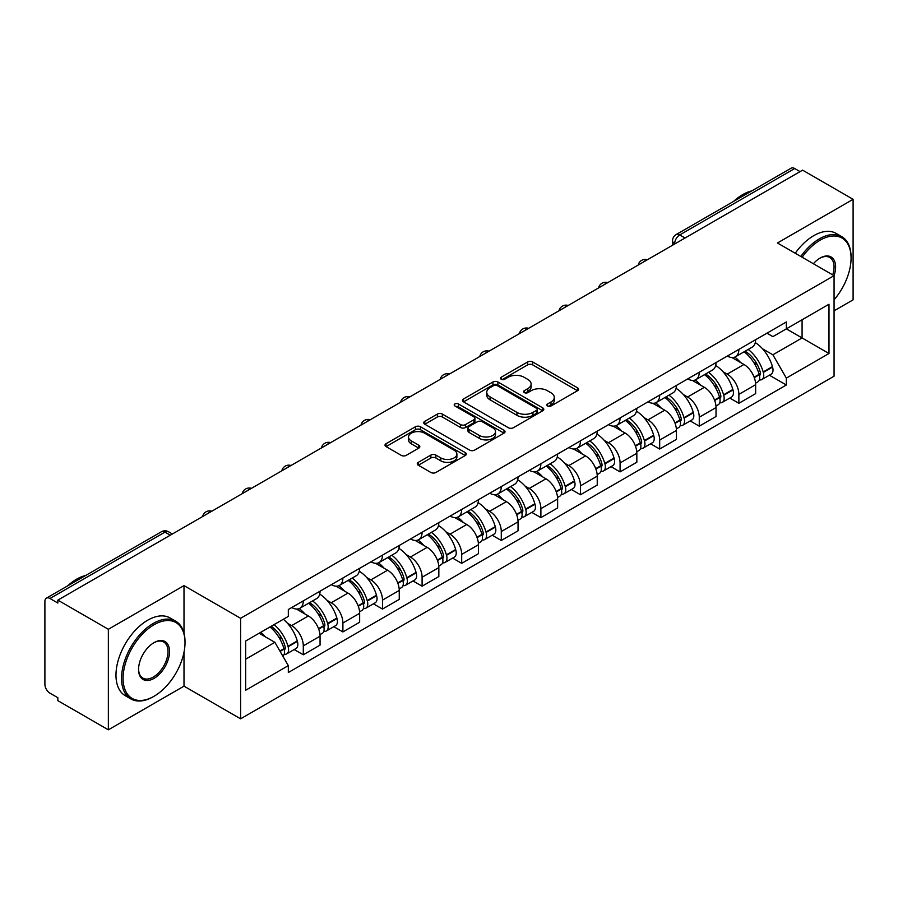 <?xml version="1.0" encoding="UTF-8"?>
<svg xmlns="http://www.w3.org/2000/svg" width="898" height="898" viewBox="0 0 898 898"><rect width="100%" height="100%" fill="white"/><g stroke="black" fill="none" stroke-linecap="round" stroke-linejoin="round"><path stroke-width="1.35" d="M547.556 405.986A2.47 1.426 0 0 0 551.046 405.986L577.515 390.709A3.525 2.032 0 0 0 578.548 389.261A3.525 2.032 0 0 0 577.515 387.824L532.671 361.939A3.525 2.032 0 0 0 527.687 361.939L501.219 377.216A2.47 1.426 0 0 0 500.489 378.226A2.47 1.426 0 0 0 501.219 379.237A2.47 1.426 0 0 0 504.698 379.237L508.133 377.25A11.27 6.511 0 0 1 524.073 377.25L527.811 379.416A11.27 6.511 0 0 1 531.111 384.018A11.27 6.511 0 0 1 527.811 388.621L524.387 390.596A2.47 1.426 0 0 0 523.669 391.607A2.47 1.426 0 0 0 524.387 392.606A2.47 1.426 0 0 0 527.878 392.606L531.302 390.63A11.27 6.511 0 0 1 547.241 390.63L550.979 392.785A11.27 6.511 0 0 1 554.291 397.387A11.27 6.511 0 0 1 550.979 402.001L547.556 403.977A2.47 1.426 0 0 0 546.837 404.976A2.47 1.426 0 0 0 547.556 405.986L547.556 403.977M418.311 462.335A3.525 2.032 0 0 0 417.278 463.783A3.525 2.032 0 0 0 418.311 465.22L430.894 472.483A3.525 2.032 0 0 0 435.878 472.483L465.276 455.511A3.525 2.032 0 0 0 466.309 454.074A3.525 2.032 0 0 0 465.276 452.626L420.432 426.741A3.525 2.032 0 0 0 415.448 426.741L386.05 443.713A3.525 2.032 0 0 0 385.018 445.15A3.525 2.032 0 0 0 386.05 446.587L401.238 455.365A3.525 2.032 0 0 0 406.222 455.365L418.805 448.102A3.525 2.032 0 0 0 419.837 446.665A3.525 2.032 0 0 0 418.805 445.217L411.273 440.873A9.429 5.444 0 0 1 408.511 437.023A9.429 5.444 0 0 1 414.326 431.994A9.429 5.444 0 0 1 424.597 433.173L454.13 450.224A9.429 5.444 0 0 1 456.891 454.074A9.429 5.444 0 0 1 451.065 459.091A9.429 5.444 0 0 1 440.795 457.913L435.878 455.073A3.525 2.032 0 0 0 430.894 455.073L418.311 462.335L418.311 465.22M240.608 618.295L184 585.608L108.355 629.285L57.842 600.122L802.588 170.149L853.1 199.311L777.455 242.988L834.062 275.664L240.608 618.295L240.608 718.827L834.062 376.195L834.062 275.664A21.9 12.639 -60 0 0 820.099 258.074L820.099 258.074A21.9 12.639 -60 0 0 813.386 263.731M508.38 427.74A3.525 2.032 0 0 0 513.364 427.74L542.762 410.768A3.525 2.032 0 0 0 543.795 409.331A3.525 2.032 0 0 0 542.762 407.894L497.919 381.998A3.525 2.032 0 0 0 492.935 381.998L463.536 398.97A3.525 2.032 0 0 0 462.504 400.418A3.525 2.032 0 0 0 463.536 401.855L508.38 427.74M455.926 406.525A2.47 1.426 0 0 1 458.429 406.873L458.429 403.943L504.014 430.265A3.525 2.032 0 0 1 505.046 431.702A3.525 2.032 0 0 1 504.014 433.139L474.615 450.111A3.525 2.032 0 0 1 469.632 450.111L424.788 424.215L424.788 421.342A3.525 2.032 0 0 0 423.755 422.778A3.525 2.032 0 0 0 424.788 424.215M424.788 421.342L437.371 414.079A3.525 2.032 0 0 1 442.355 414.079L460.539 424.586A3.525 2.032 0 0 0 465.523 424.586L473.875 419.759A3.525 2.032 0 0 0 474.907 418.322A3.525 2.032 0 0 0 473.875 416.885L454.938 405.952A2.47 1.426 0 0 1 454.208 404.942A2.47 1.426 0 0 1 455.735 403.629A2.47 1.426 0 0 1 458.429 403.943M108.355 629.285L108.355 729.816L57.842 700.653L57.842 697.724L49.974 693.177A7.184 4.142 -120 0 1 44.9 684.388L44.9 601.435A7.184 4.142 -120 0 1 46.382 598.158L161.371 531.773A7.184 4.142 60 0 1 164.963 532.121L49.974 598.506A7.184 4.142 -120 0 0 46.382 598.158M834.062 310.831L853.1 299.842L853.1 199.311M108.355 729.816L184 686.151L240.608 718.827M57.842 600.122L57.842 603.052L49.974 598.506M685.062 238.004L679.73 234.928A7.184 4.142 60 0 0 676.138 234.569L791.127 168.184A7.184 4.142 60 0 1 794.719 168.532L679.73 234.928A7.184 4.142 120 0 0 674.656 243.717L674.656 244.009M800.051 171.619L794.719 168.532M738.874 349.378A16.512 9.53 60 0 1 735.451 356.787L752.21 347.122A16.512 9.53 -120 0 0 755.633 339.702M722.98 371.705L727.2 374.14A16.512 9.53 60 0 1 738.874 394.368L755.633 384.692A16.512 9.53 -120 0 0 743.948 364.476L731.96 357.55M755.633 384.692L755.633 393.638L738.874 403.303L729.793 398.061M735.451 356.787A16.512 9.53 60 0 1 727.324 356.046M738.874 394.368L738.874 403.303M699.273 372.243A16.512 9.53 60 0 1 695.86 379.652L712.608 369.976A16.512 9.53 -120 0 0 716.032 362.567M690.192 420.926L699.273 426.168L716.032 416.492L716.032 407.557A16.512 9.53 -120 0 0 704.358 387.33L692.358 380.415M695.86 379.652A16.512 9.53 60 0 1 687.733 378.911M683.378 394.57L687.599 397.006A16.512 9.53 60 0 1 699.273 417.233L699.273 426.168M659.682 395.098A16.512 9.53 60 0 1 656.258 402.517L673.017 392.841A16.512 9.53 -120 0 0 676.43 385.433M650.59 443.792L659.682 449.034L676.43 439.358L676.43 430.423A16.512 9.53 -120 0 0 664.756 410.195L652.767 403.269M656.258 402.517A16.512 9.53 60 0 1 648.131 401.765M643.776 417.424L648.008 419.871A16.512 9.53 60 0 1 659.682 440.087L659.682 449.034M620.08 417.963A16.512 9.53 60 0 1 616.668 425.371L633.416 415.707A16.512 9.53 -120 0 0 636.839 408.287M610.999 466.646L620.08 471.888L636.839 462.223L636.839 453.277A16.512 9.53 -120 0 0 625.154 433.061L613.166 426.135M616.668 425.371A16.512 9.53 60 0 1 608.53 424.631M604.186 440.289L608.406 442.725A16.512 9.53 60 0 1 620.08 462.953L620.08 471.888M580.49 440.828A16.512 9.53 60 0 1 577.066 448.237L593.814 438.561A16.512 9.53 -120 0 0 597.237 431.152M571.397 489.511L580.49 494.753L597.237 485.077L597.237 476.142A16.512 9.53 -120 0 0 585.563 455.915L573.575 449M577.066 448.237A16.512 9.53 60 0 1 568.939 447.496M564.584 463.155L568.804 465.591A16.512 9.53 60 0 1 580.49 485.818L580.49 494.753M540.888 463.682A16.512 9.53 60 0 1 537.464 471.102L554.223 461.426A16.512 9.53 -120 0 0 557.636 454.018M531.807 512.376L540.888 517.618L557.636 507.942L557.636 499.007A16.512 9.53 -120 0 0 545.962 478.78L533.973 471.854M537.464 471.102A16.512 9.53 60 0 1 529.337 470.35M524.982 486.009L529.214 488.456A16.512 9.53 60 0 1 540.888 508.672L540.888 517.618M501.286 486.548A16.512 9.53 60 0 1 497.874 493.956L514.621 484.291A16.512 9.53 -120 0 0 518.045 476.872M492.205 535.23L501.286 540.473L518.045 530.808L518.045 521.861A16.512 9.53 -120 0 0 506.371 501.645L494.371 494.719M497.874 493.956A16.512 9.53 60 0 1 489.736 493.215M485.391 508.874L489.612 511.31A16.512 9.53 60 0 1 501.286 531.537L501.286 540.473M461.695 509.413A16.512 9.53 60 0 1 458.272 516.821L475.02 507.146A16.512 9.53 -120 0 0 478.443 499.737M452.603 558.096L461.695 563.338L478.443 553.662L478.443 544.727A16.512 9.53 -120 0 0 466.769 524.499L454.781 517.585M458.272 516.821A16.512 9.53 60 0 1 450.145 516.081M445.79 531.739L450.01 534.175A16.512 9.53 60 0 1 461.695 554.403L461.695 563.338M422.094 532.267A16.512 9.53 60 0 1 418.67 539.687L435.429 530.011A16.512 9.53 -120 0 0 438.841 522.602M413.013 580.961L422.094 586.203L438.841 576.527L438.841 567.592A16.512 9.53 -120 0 0 427.167 547.365L415.179 540.439M418.67 539.687A16.512 9.53 60 0 1 410.543 538.935M406.199 554.594L410.42 557.041A16.512 9.53 60 0 1 422.094 577.257L422.094 586.203M382.492 555.132A16.512 9.53 60 0 1 379.079 562.541L395.827 552.876A16.512 9.53 -120 0 0 399.251 545.456M373.411 603.815L382.492 609.057L399.251 599.393L399.251 590.446A16.512 9.53 -120 0 0 387.577 570.23L375.577 563.304M379.079 562.541A16.512 9.53 60 0 1 370.953 561.8M366.597 577.459L370.818 579.895A16.512 9.53 60 0 1 382.492 600.122L382.492 609.057M342.901 577.998A16.512 9.53 60 0 1 339.478 585.406L356.237 575.73A16.512 9.53 -120 0 0 359.649 568.322M333.809 626.681L342.901 631.923L359.649 622.247L359.649 613.312A16.512 9.53 -120 0 0 347.975 593.084L335.987 586.17M339.478 585.406A16.512 9.53 60 0 1 331.351 584.665M326.995 600.324L331.227 602.76A16.512 9.53 60 0 1 342.901 622.988L342.901 631.923M303.3 600.852A16.512 9.53 60 0 1 299.876 608.272L316.635 598.596A16.512 9.53 -120 0 0 320.058 591.187M294.218 649.546L303.3 654.788L320.058 645.112L320.058 636.177A16.512 9.53 -120 0 0 308.373 615.949L296.385 609.024M299.876 608.272A16.512 9.53 60 0 1 291.749 607.519M287.405 623.178L291.626 625.625A16.512 9.53 60 0 1 303.3 645.842L303.3 654.788M766.926 333.18L772.886 336.627L828.989 304.242L802.082 319.778L802.082 337.951L772.886 354.8L762.57 348.839M245.682 659.177L274.867 642.328L288.325 665.631L245.682 690.248L245.682 641.004L288.325 616.387L288.325 609.506L786.345 321.978L786.345 328.859L828.989 353.486L786.345 378.103L772.886 354.8M828.989 304.242L828.989 353.486M288.325 665.631L288.325 672.523L786.345 384.995L786.345 378.103M184 585.608L184 633.135M184 652.285L184 686.151M274.867 642.328L259.129 633.247M769.384 375.207L786.345 384.995M548.543 406.334L550.979 404.931A11.27 6.511 0 0 0 554.291 400.328L554.291 397.387M531.111 384.018L531.111 386.948A11.27 6.511 0 0 1 527.811 391.55L525.375 392.954M577.47 390.731L532.671 364.869A3.525 2.032 0 0 0 527.687 364.869L502.207 379.585M542.718 410.801L497.919 384.928A3.525 2.032 0 0 0 492.935 384.928L463.581 401.877M536.533 410.341A2.47 1.426 0 0 0 537.251 409.331A2.47 1.426 0 0 0 536.533 408.321L497.166 385.601A2.47 1.426 0 0 0 493.676 385.601L490.061 387.678A11.27 6.511 0 0 0 486.761 392.291A11.27 6.511 0 0 0 490.061 396.894L516.979 412.429A11.27 6.511 0 0 0 532.918 412.429L536.533 410.341L536.533 413.271A2.47 1.426 0 0 0 537.251 412.261L537.251 409.331M486.761 392.291L486.761 395.221A11.27 6.511 0 0 0 490.061 399.823L490.061 396.894M536.533 413.271L532.918 415.359A11.27 6.511 0 0 1 516.979 415.359L490.061 399.823M424.833 424.249L437.371 417.009L437.371 414.079M474.907 418.322L474.907 421.252A3.525 2.032 0 0 1 473.875 422.689L465.523 427.515A3.525 2.032 0 0 1 460.539 427.515L442.355 417.009A3.525 2.032 0 0 0 437.371 417.009M458.429 406.873L503.969 433.162M479.42 435.474A9.429 5.444 0 0 0 489.691 436.653A9.429 5.444 0 0 0 495.505 431.624A9.429 5.444 0 0 0 492.744 427.785L482.338 421.779A3.525 2.032 0 0 0 477.354 421.779L469.014 426.595A3.525 2.032 0 0 0 467.981 428.032A3.525 2.032 0 0 0 469.014 429.469L479.42 435.474L479.42 438.404A9.429 5.444 0 0 0 489.691 439.582A9.429 5.444 0 0 0 495.505 434.565L495.505 431.624M467.981 428.032L467.981 430.961A3.525 2.032 0 0 0 469.014 432.398L469.014 429.469M479.42 438.404L469.014 432.398M456.891 454.074L456.891 457.003A9.429 5.444 0 0 1 451.065 462.032A9.429 5.444 0 0 1 440.795 460.842L435.878 458.002A3.525 2.032 0 0 0 430.894 458.002L418.356 465.243M408.511 437.023L408.511 439.953A9.429 5.444 0 0 0 411.273 443.803L411.273 440.873M418.76 448.124L411.273 443.803M465.231 455.533L420.432 429.671A3.525 2.032 0 0 0 415.448 429.671L386.095 446.62M745.104 351.219A22.618 13.055 60 0 1 745.217 351.286A22.618 13.055 60 0 1 760.101 371.581L760.236 372.041A4.4 2.537 60 0 1 759.54 375.499A4.4 2.537 60 0 1 759.439 375.555M744.116 351.791A27.277 15.749 60 0 1 759.113 374.298L759.248 374.769A9.059 5.231 60 0 1 757.811 381.886L755.555 383.188M759.36 379.876A9.059 5.231 -120 0 0 761.874 379.54A9.059 5.231 -120 0 0 763.311 372.423L763.177 371.952A27.277 15.749 -120 0 0 748.18 349.445M755.285 342.609A27.277 15.749 60 0 1 772.437 366.609L772.572 367.08A9.059 5.231 60 0 1 771.135 374.197L761.874 379.54M734.811 357.112A27.277 15.749 60 0 1 740.513 362.489M753.77 362.523L757.25 364.532M705.514 374.084A22.618 13.055 60 0 1 705.626 374.14A22.618 13.055 60 0 1 720.499 394.435L720.634 394.907A4.4 2.537 60 0 1 719.938 398.364A4.4 2.537 60 0 1 719.848 398.409M704.526 374.646A27.277 15.749 60 0 1 719.511 397.163L719.646 397.634A9.059 5.231 60 0 1 718.22 404.751L715.964 406.053M719.769 402.742A9.059 5.231 -120 0 0 722.273 402.405A9.059 5.231 -120 0 0 723.709 395.288L723.575 394.817A27.277 15.749 -120 0 0 708.578 372.311M715.684 365.464A27.277 15.749 60 0 1 732.835 389.463L732.97 389.934A9.059 5.231 60 0 1 731.544 397.051L722.273 402.405M695.22 379.966A27.277 15.749 60 0 1 700.911 385.343M714.179 385.388L717.659 387.397M665.912 396.938A22.618 13.055 60 0 1 666.024 397.006A22.618 13.055 60 0 1 680.909 417.301L681.043 417.772A4.4 2.537 60 0 1 680.347 421.218A4.4 2.537 60 0 1 680.246 421.274M664.924 397.511A27.277 15.749 60 0 1 679.921 420.017L680.044 420.489A9.059 5.231 60 0 1 678.619 427.605L676.362 428.907M680.168 425.607A9.059 5.231 -120 0 0 682.682 425.259A9.059 5.231 -120 0 0 684.108 418.142L683.973 417.682A27.277 15.749 -120 0 0 668.988 395.165M676.093 388.329A27.277 15.749 60 0 1 693.245 412.328L693.379 412.799A9.059 5.231 60 0 1 691.943 419.916L682.682 425.259M655.619 402.832A27.277 15.749 60 0 1 661.31 408.208M674.578 408.242L678.057 410.251M626.31 419.804A22.618 13.055 60 0 1 626.434 419.871A22.618 13.055 60 0 1 641.307 440.166L641.441 440.626A4.4 2.537 60 0 1 640.745 444.083A4.4 2.537 60 0 1 640.644 444.14M625.322 420.376A27.277 15.749 60 0 1 640.319 442.882L640.454 443.354A9.059 5.231 60 0 1 639.017 450.47L636.761 451.773M640.566 448.461A9.059 5.231 -120 0 0 643.08 448.124A9.059 5.231 -120 0 0 644.517 441.008L644.382 440.536A27.277 15.749 -120 0 0 629.386 418.03M636.491 411.194A27.277 15.749 60 0 1 653.643 435.193L653.778 435.665A9.059 5.231 60 0 1 652.341 442.781L643.08 448.124M616.017 425.697A27.277 15.749 60 0 1 621.719 431.074M634.987 431.107L638.456 433.117M586.72 442.669A22.618 13.055 60 0 1 586.832 442.725A22.618 13.055 60 0 1 601.716 463.02L601.84 463.491A4.4 2.537 60 0 1 601.155 466.949A4.4 2.537 60 0 1 601.054 466.994M585.732 443.23A27.277 15.749 60 0 1 600.717 465.748L600.852 466.219A9.059 5.231 60 0 1 599.426 473.336L597.17 474.638M600.975 471.327A9.059 5.231 -120 0 0 603.478 470.99A9.059 5.231 -120 0 0 604.915 463.873L604.781 463.402A27.277 15.749 -120 0 0 589.784 440.896M596.889 434.048A27.277 15.749 60 0 1 614.041 458.047L614.176 458.519A9.059 5.231 60 0 1 612.75 465.635L603.478 470.99M576.426 448.551A27.277 15.749 60 0 1 582.117 453.928M595.385 453.973L598.865 455.982M547.118 465.523A22.618 13.055 60 0 1 547.23 465.591A22.618 13.055 60 0 1 562.114 485.885L562.249 486.357A4.4 2.537 60 0 1 561.553 489.803A4.4 2.537 60 0 1 561.452 489.859M546.13 466.096A27.277 15.749 60 0 1 561.127 488.602L561.261 489.073A9.059 5.231 60 0 1 559.824 496.19L557.568 497.492M561.373 494.192A9.059 5.231 -120 0 0 563.888 493.844A9.059 5.231 -120 0 0 565.313 486.727L565.179 486.267A27.277 15.749 -120 0 0 550.193 463.75M557.299 456.914A27.277 15.749 60 0 1 574.451 480.913L574.585 481.384A9.059 5.231 60 0 1 573.149 488.501L563.888 493.844M536.824 471.416A27.277 15.749 60 0 1 542.527 476.793M555.783 476.827L559.263 478.836M834.062 299.82A43.8 25.29 120 0 0 851.068 258.074A43.8 25.29 120 0 0 820.099 240.204A43.8 25.29 120 0 0 802.127 257.221M800.814 256.469A44.866 25.907 -60 0 1 819.335 238.879A44.866 25.907 -60 0 1 841.774 236.657A44.866 25.907 -60 0 1 851.068 257.198A44.866 25.907 -60 0 1 851.068 257.647M832.715 274.889A20.822 12.022 120 0 0 829.752 257.49A20.822 12.022 120 0 0 819.717 258.31M733.61 201.388A44.866 25.907 -60 0 1 742.68 194.619A44.866 25.907 -60 0 1 751.749 190.915M795.235 253.247A44.866 25.907 -60 0 1 813.756 235.658A44.866 25.907 -60 0 1 836.195 233.435L841.774 236.657M154.052 696.264A43.8 25.29 120 0 0 154.052 696.253A43.8 25.29 120 0 0 185.01 642.62A43.8 25.29 120 0 0 154.052 624.739A43.8 25.29 120 0 0 123.082 678.383A43.8 25.29 120 0 0 154.052 696.264L153.289 696.702A44.866 25.907 -60 0 1 130.85 698.925A44.866 25.907 -60 0 1 123.969 662.96A44.866 25.907 -60 0 1 153.289 623.425A44.866 25.907 -60 0 1 175.716 621.203A44.866 25.907 -60 0 1 185.01 641.744A44.866 25.907 -60 0 1 185.01 642.182M154.052 642.62L154.052 642.62A21.9 12.639 -60 0 1 169.531 651.566A21.9 12.639 -60 0 1 154.052 678.383A21.9 12.639 -60 0 1 138.561 669.437A21.9 12.639 -60 0 1 154.052 642.62L154.052 642.62M138.573 668.988A20.822 12.022 120 0 0 142.872 678.091A20.822 12.022 120 0 0 153.289 677.058A20.822 12.022 120 0 0 166.893 658.717A20.822 12.022 120 0 0 163.694 642.025A20.822 12.022 120 0 0 153.659 642.845M67.563 585.934A44.866 25.907 -60 0 1 76.633 579.165A44.866 25.907 -60 0 1 85.703 575.461M130.85 698.925L125.271 695.692A44.866 25.907 -60 0 1 118.39 659.738A44.866 25.907 -60 0 1 147.699 620.204A44.866 25.907 -60 0 1 170.137 617.981L175.716 621.203M153.289 696.702L154.052 696.253M507.516 488.389A22.618 13.055 60 0 1 507.639 488.456A22.618 13.055 60 0 1 522.513 508.751L522.647 509.211A4.4 2.537 60 0 1 521.951 512.668A4.4 2.537 60 0 1 521.85 512.724M506.528 488.961A27.277 15.749 60 0 1 521.525 511.467L521.659 511.939A9.059 5.231 60 0 1 520.223 519.055L517.978 520.357M521.772 517.046A9.059 5.231 -120 0 0 524.286 516.709A9.059 5.231 -120 0 0 525.723 509.593L525.588 509.121A27.277 15.749 -120 0 0 510.592 486.615M517.697 479.779A27.277 15.749 60 0 1 534.849 503.778L534.984 504.238A9.059 5.231 60 0 1 533.558 511.366L524.286 516.709M497.223 494.282A27.277 15.749 60 0 1 502.925 499.658M516.193 499.692L519.661 501.701M467.925 511.254A22.618 13.055 60 0 1 468.038 511.31A22.618 13.055 60 0 1 482.922 531.605L483.057 532.076A4.4 2.537 60 0 1 482.361 535.534A4.4 2.537 60 0 1 482.26 535.578M466.938 511.815A27.277 15.749 60 0 1 481.923 534.332L482.058 534.804A9.059 5.231 60 0 1 480.632 541.921L478.376 543.223M482.181 539.911A9.059 5.231 -120 0 0 484.684 539.575A9.059 5.231 -120 0 0 486.121 532.458L485.986 531.986A27.277 15.749 -120 0 0 471.001 509.48M478.106 502.633A27.277 15.749 60 0 1 495.258 526.632L495.382 527.104A9.059 5.231 60 0 1 493.956 534.22L484.684 539.575M457.632 517.136A27.277 15.749 60 0 1 463.323 522.513M476.591 522.557L480.071 524.567M428.324 534.108A22.618 13.055 60 0 1 428.436 534.175A22.618 13.055 60 0 1 443.32 554.47L443.455 554.942A4.4 2.537 60 0 1 442.759 558.388A4.4 2.537 60 0 1 442.658 558.444M427.336 534.68A27.277 15.749 60 0 1 442.332 557.187L442.467 557.658A9.059 5.231 60 0 1 441.03 564.775L438.774 566.077M442.579 562.777A9.059 5.231 -120 0 0 445.094 562.429A9.059 5.231 -120 0 0 446.519 555.312L446.396 554.852A27.277 15.749 -120 0 0 431.399 532.334M438.505 525.498A27.277 15.749 60 0 1 455.656 549.497L455.791 549.969A9.059 5.231 60 0 1 454.354 557.086L445.094 562.429M418.03 540.001A27.277 15.749 60 0 1 423.733 545.378M436.989 545.412L440.469 547.421M388.733 556.973A22.618 13.055 60 0 1 388.845 557.041A22.618 13.055 60 0 1 403.718 577.335L403.853 577.796A4.4 2.537 60 0 1 403.157 581.253A4.4 2.537 60 0 1 403.067 581.309M387.734 557.546A27.277 15.749 60 0 1 402.731 580.052L402.865 580.523A9.059 5.231 60 0 1 401.428 587.64L399.183 588.942M402.989 585.631A9.059 5.231 -120 0 0 405.492 585.294A9.059 5.231 -120 0 0 406.929 578.177L406.794 577.706A27.277 15.749 -120 0 0 391.797 555.2M398.903 548.364A27.277 15.749 60 0 1 416.055 572.363L416.189 572.823A9.059 5.231 60 0 1 414.764 579.951L405.492 585.294M378.428 562.866A27.277 15.749 60 0 1 384.131 568.243M397.399 568.277L400.878 570.286M349.131 579.839A22.618 13.055 60 0 1 349.243 579.895A22.618 13.055 60 0 1 364.128 600.19L364.262 600.661A4.4 2.537 60 0 1 363.567 604.118A4.4 2.537 60 0 1 363.466 604.163M348.143 580.4A27.277 15.749 60 0 1 363.129 602.917L363.263 603.389A9.059 5.231 60 0 1 361.838 610.505L359.582 611.796M363.387 608.496A9.059 5.231 -120 0 0 365.901 608.159A9.059 5.231 -120 0 0 367.327 601.043L367.192 600.571A27.277 15.749 -120 0 0 352.207 578.065M359.312 571.218A27.277 15.749 60 0 1 376.464 595.217L376.599 595.688A9.059 5.231 60 0 1 375.162 602.805L365.901 608.159M338.838 585.721A27.277 15.749 60 0 1 344.529 591.097M357.797 591.142L361.277 593.151M309.529 602.693A22.618 13.055 60 0 1 309.642 602.76A22.618 13.055 60 0 1 324.526 623.055L324.661 623.526A4.4 2.537 60 0 1 323.965 626.972A4.4 2.537 60 0 1 323.864 627.029M308.542 603.265A27.277 15.749 60 0 1 323.538 625.771L323.673 626.243A9.059 5.231 60 0 1 322.236 633.359L319.98 634.662M323.785 631.361A9.059 5.231 -120 0 0 326.3 631.013A9.059 5.231 -120 0 0 327.736 623.897L327.602 623.437A27.277 15.749 -120 0 0 312.605 600.919M319.71 594.083A27.277 15.749 60 0 1 336.862 618.082L336.997 618.554A9.059 5.231 60 0 1 335.56 625.67L326.3 631.013M299.236 608.586A27.277 15.749 60 0 1 304.938 613.963M318.195 613.996L321.675 616.006M271.151 626.299A22.618 13.055 60 0 1 284.924 645.92L285.059 646.38A4.4 2.537 60 0 1 284.363 649.838A4.4 2.537 60 0 1 284.273 649.894M270.006 626.961A27.277 15.749 60 0 1 283.936 648.637L284.071 649.108A9.059 5.231 60 0 1 282.825 656.101M284.195 654.215A9.059 5.231 -120 0 0 286.698 653.879A9.059 5.231 -120 0 0 288.135 646.762L288 646.291A27.277 15.749 -120 0 0 274.07 624.615M283.33 619.272A27.277 15.749 60 0 1 297.26 640.947L297.395 641.408A9.059 5.231 60 0 1 295.97 648.524L286.698 653.879M260.746 632.315A27.277 15.749 60 0 1 265.337 636.828M278.604 636.862L282.084 638.871M674.914 243.863L674.656 243.717A7.184 4.142 0 0 1 672.557 240.787L672.557 245.221M342.901 622.988L359.649 613.312M382.492 600.122L399.251 590.446M422.094 577.257L438.841 567.592M461.695 554.403L478.443 544.727M501.286 531.537L518.045 521.861M540.888 508.672L557.636 499.007M580.49 485.818L597.237 476.142M620.08 462.953L636.839 453.277M659.682 440.087L676.43 430.423M699.273 417.233L716.032 407.557M303.3 645.842L320.058 636.177M291.626 625.625L308.373 615.949M331.227 602.76L347.975 593.084M370.818 579.895L387.577 570.23M410.42 557.041L427.167 547.365M450.01 534.175L466.769 524.499M489.612 511.31L506.371 501.645M529.214 488.456L545.962 478.78M568.804 465.591L585.563 455.915M608.406 442.725L625.154 433.061M648.008 419.871L664.756 410.195M687.599 397.006L704.358 387.33M727.2 374.14L743.948 364.476M646.796 260.094A7.184 4.142 120 0 0 643.63 261.924M607.194 282.96A7.184 4.142 120 0 0 604.028 284.789M567.603 305.814A7.184 4.142 120 0 0 564.427 307.644M528.002 328.679A7.184 4.142 120 0 0 524.836 330.509M488.411 351.545A7.184 4.142 120 0 0 485.234 353.374M448.809 374.399A7.184 4.142 120 0 0 445.644 376.228M409.207 397.264A7.184 4.142 120 0 0 406.042 399.094M369.617 420.129A7.184 4.142 120 0 0 366.44 421.959M330.015 442.983A7.184 4.142 120 0 0 326.85 444.813M290.413 465.849A7.184 4.142 120 0 0 287.248 467.678M250.823 488.714A7.184 4.142 120 0 0 247.646 490.544M211.221 511.568A7.184 4.142 120 0 0 208.055 513.398M170.294 535.197L164.963 532.121A7.184 4.142 120 0 1 168.555 531.773A7.184 7.184 0 0 0 161.371 531.773M550.979 404.931L550.979 402.001M524.387 392.606L524.387 390.596M527.811 391.55L527.811 388.621M501.219 379.237L501.219 377.216M527.687 364.869L527.687 361.939M532.671 364.869L532.671 361.939M577.515 390.709L577.515 387.824M463.536 401.855L463.536 398.97M492.935 384.928L492.935 381.998M497.919 384.928L497.919 381.998M542.762 410.768L542.762 407.894M516.979 415.359L516.979 412.429M532.918 415.359L532.918 412.429M442.355 417.009L442.355 414.079M460.539 427.515L460.539 424.586M465.523 427.515L465.523 424.586M473.875 422.689L473.875 419.759M504.014 433.139L504.014 430.265M430.894 458.002L430.894 455.073M435.878 458.002L435.878 455.073M440.795 460.842L440.795 457.913M418.805 448.102L418.805 445.217M386.05 446.587L386.05 443.713M415.448 429.671L415.448 426.741M420.432 429.671L420.432 426.741M465.276 455.511L465.276 452.626M754.286 377.631L759.248 374.769M763.311 372.423L772.572 367.08M763.177 371.952L772.437 366.609M759.102 374.264L760.449 373.489M754.118 377.182L759.113 374.298M714.685 400.497L719.646 397.634M723.709 395.288L732.97 389.934M723.575 394.817L732.835 389.463M714.516 400.048L720.858 396.344M675.083 423.362L680.044 420.489M684.108 418.142L693.379 412.799M683.973 417.682L693.245 412.328M679.909 419.983L681.256 419.209M674.914 422.902L679.921 420.017M635.492 446.216L640.454 443.354M644.517 441.008L653.778 435.665M644.382 440.536L653.643 435.193M640.308 442.849L641.655 442.074M635.324 445.767L640.319 442.882M595.89 469.082L600.852 466.219M604.915 463.873L614.176 458.519M604.781 463.402L614.041 458.047M595.722 468.633L602.064 464.928M556.289 491.936L561.261 489.073M565.313 486.727L574.585 481.384M565.179 486.267L574.451 480.913M561.115 488.568L562.462 487.794M556.131 491.487L561.127 488.602M516.698 514.801L521.659 511.939M525.723 509.593L534.984 504.238M525.588 509.121L534.849 503.778M521.514 511.433L522.861 510.659M516.53 514.352L521.525 511.467M477.096 537.666L482.058 534.804M486.121 532.458L495.382 527.104M485.986 531.986L495.258 526.632M481.912 534.299L483.27 533.513M476.928 537.217L481.923 534.332M437.506 560.52L442.467 557.658M446.519 555.312L455.791 549.969M446.396 554.852L455.656 549.497M442.321 557.153L443.668 556.378M437.337 560.071L442.332 557.187M397.904 583.386L402.865 580.523M406.929 578.177L416.189 572.823M406.794 577.706L416.055 572.363M402.719 580.018L404.066 579.244M397.735 582.937L402.731 580.052M358.302 606.251L363.263 603.389M367.327 601.043L376.599 595.688M367.192 600.571L376.464 595.217M358.134 605.802L364.476 602.098M318.711 629.105L323.673 626.243M327.736 623.897L336.997 618.554M327.602 623.437L336.862 618.082M323.527 625.738L324.874 624.963M318.543 628.656L323.538 625.771M280.109 651.398L284.071 649.108M288.135 646.762L297.395 641.408M288 646.291L297.26 640.947M283.925 648.603L285.283 647.828M279.873 650.983L283.936 648.637M647.402 259.747A7.184 7.184 0 0 0 638.197 265.056M607.811 282.601A7.184 7.184 0 0 0 598.596 287.921M568.21 305.466A7.184 7.184 0 0 0 558.994 310.787M528.608 328.331A7.184 7.184 0 0 0 519.403 333.641M489.017 351.185A7.184 7.184 0 0 0 479.801 356.506M449.415 374.051A7.184 7.184 0 0 0 440.211 379.371M409.825 396.916A7.184 7.184 0 0 0 400.609 402.225M370.223 419.77A7.184 7.184 0 0 0 361.007 425.091M330.621 442.635A7.184 7.184 0 0 0 321.417 447.956M291.031 465.501A7.184 7.184 0 0 0 281.815 470.81M251.429 488.355A7.184 7.184 0 0 0 242.213 493.676M211.827 511.22A7.184 7.184 0 0 0 202.622 516.541M172.394 533.984L168.555 531.773M676.138 234.569A7.184 7.184 0 0 0 672.557 240.787M851.068 258.074L851.068 257.198M185.01 642.62L185.01 641.744"/></g></svg>
